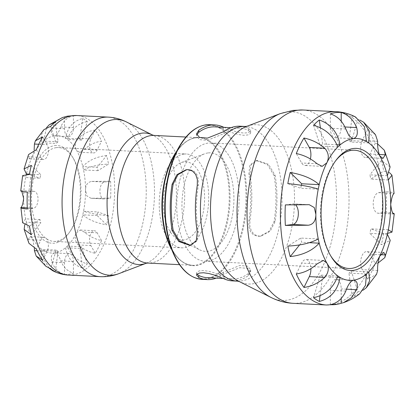 <?xml version="1.0" encoding="UTF-8"?>
<svg xmlns="http://www.w3.org/2000/svg" width="415" height="415" viewBox="0 0 415 415"><rect width="100%" height="100%" fill="white"/><g stroke="black" fill="none" stroke-linecap="round" stroke-linejoin="round"><path stroke-width="0.31" stroke-dasharray="2.08 1.56" d="M56.243 147.647A46.983 24.672 92.9 0 0 31.514 195.475A46.983 24.672 92.9 0 0 53.877 241.395A46.983 24.672 92.9 0 0 69.585 232.161A46.983 24.672 92.9 0 0 73.305 158.317A46.983 24.672 92.9 0 0 58.603 147.548A46.983 24.672 92.9 0 0 56.243 147.647M54.593 145.634A48.918 25.689 -87.1 0 1 72.366 156.746A48.918 25.689 -87.1 0 1 68.491 233.635A48.918 25.689 -87.1 0 1 29.859 211.328A48.918 25.689 -87.1 0 1 54.593 145.634M183.975 154.084A46.983 24.672 92.9 0 0 159.251 201.913A46.983 24.672 92.9 0 0 181.609 247.833A46.983 24.672 92.9 0 0 208.615 202.152A46.983 24.672 92.9 0 0 186.34 153.986A46.983 24.672 92.9 0 0 183.975 154.084M26.27 174.533A58.728 30.84 92.9 0 0 25.642 177.527L40.016 178.253A58.728 30.84 -87.1 0 1 40.779 174.694L31.333 165.409M62.525 117.492L56.201 121.45L51.844 128.095C50.589 133.007 51.507 135.596 54.593 135.855A58.728 30.84 92.9 0 0 43.674 141.053A58.728 30.84 92.9 0 0 41.842 142.729L56.222 143.455A58.728 30.84 -87.1 0 1 58.048 141.78L55.304 122.067M73.429 273.262L73.429 261.492A8.456 4.441 92.9 0 0 69.398 253.632L54.593 252.927C51.491 253.928 50.573 256.963 51.844 262.026C54.505 268.453 58.728 272.588 64.517 274.429A79.441 41.718 92.9 0 0 73.429 273.262C67.64 271.415 63.417 267.281 60.756 260.853C59.07 255.796 57.016 253.155 54.593 252.927A58.728 30.84 92.9 0 0 65.518 247.724A58.728 30.84 92.9 0 0 67.344 246.054A58.728 30.84 92.9 0 0 76.474 232.908C74.425 237.271 74.996 241.271 78.181 244.917C83.197 249.192 88.883 251.988 95.248 253.3A79.441 41.718 92.9 0 0 101.55 240.555C95.185 239.242 89.495 236.446 84.484 232.172L80.287 230.024L76.474 232.908A58.728 30.84 92.9 0 0 82.787 214.814A58.728 30.84 92.9 0 0 83.55 211.251A58.728 30.84 92.9 0 0 85.537 190.335L86.87 195.937L90.968 198.266L110.592 198.085A79.441 41.718 92.9 0 0 110.592 181.225L91.699 181.407C87.581 182.092 85.526 185.064 85.537 190.335A58.728 30.84 92.9 0 0 83.55 169.937A58.728 30.84 92.9 0 0 82.787 166.576A58.728 30.84 92.9 0 0 76.474 150.131L79.296 152.206L84.484 149.39C89.495 144.768 95.185 142.013 101.55 141.131A79.441 41.718 92.9 0 0 95.248 130.035C88.883 130.917 83.192 133.672 78.181 138.299C74.996 142.252 74.425 146.194 76.474 150.131A58.728 30.84 92.9 0 0 67.344 139.383A58.728 30.84 92.9 0 0 65.518 138.19L79.893 138.916A58.728 30.84 -87.1 0 1 81.719 140.109L87.285 121.512A79.441 41.718 92.9 0 0 82.637 118.483C73.284 120.91 67.578 127.483 65.518 138.19A58.728 30.84 92.9 0 0 54.593 135.855C57.047 134.818 59.101 131.84 60.756 126.928C63.417 120.77 67.64 117.061 73.429 115.801A79.441 41.718 92.9 0 0 68.973 115.935A79.441 41.718 92.9 0 0 67.692 116.138M34.362 248.419L32.712 238.651A58.728 30.84 92.9 0 0 41.842 249.394A58.728 30.84 92.9 0 0 43.674 250.593L58.048 251.314A58.728 30.84 -87.1 0 1 56.222 250.121L50.656 268.718M22.633 175.587L25.642 177.527A58.728 30.84 92.9 0 0 23.65 198.448A58.728 30.84 92.9 0 0 25.642 218.845A58.728 30.84 92.9 0 0 26.399 222.207L40.779 222.933A58.728 30.84 -87.1 0 1 40.016 219.571L29.408 226.154M330.61 255.692A59.2 31.089 -87.1 0 1 330.138 254.919A59.2 31.089 -87.1 0 1 334.827 161.871A59.2 31.089 -87.1 0 1 335.377 161.15M207.936 143.118A59.2 31.089 92.9 0 0 176.78 203.381A59.2 31.089 92.9 0 0 204.958 261.243A59.2 31.089 92.9 0 0 238.983 203.682A59.2 31.089 92.9 0 0 210.913 142.993A59.2 31.089 92.9 0 0 207.936 143.118M274.03 175.426L267.39 164.501L256.097 160.574L249.825 165.066L248.876 174.16A75.494 39.643 -87.1 0 1 248.876 220.464L248.751 226.429L250.411 231.56L253.524 234.911L257.969 236.306L259.946 236.218L269.055 231.352L274.03 221.729A75.494 39.643 92.9 0 0 274.03 175.426L275.104 175.286L268.526 164.34L257.274 160.418L250.956 164.911L249.944 174.02A77.429 40.66 -87.1 0 1 249.944 220.324L249.851 226.279L251.542 231.399L254.686 234.76L259.142 236.151L261.118 236.062L270.181 231.207L275.104 221.589A77.429 40.66 92.9 0 0 275.104 175.286M214.83 126.876A75.494 39.643 -87.1 0 1 223.27 129.075L232.706 132.883L238.277 134.486L243.641 135.28L247.911 134.948L250.255 133.697L250.644 132.707L248.424 130.346A75.494 39.643 92.9 0 0 239.984 128.147A75.494 39.643 92.9 0 0 223.95 133.557L207.479 140.322L199.496 139.642L196.57 135.918L196.751 134.839M186.693 169.688L189.245 169.512L193.691 170.902L196.803 174.259L198.463 179.384L198.339 185.355A75.494 39.643 92.9 0 0 198.339 231.658L197.39 240.752L191.118 245.244L190.511 245.307M223.887 127.332L232.696 130.725L238.277 132.281L243.641 133.059L247.911 132.748L250.255 131.545L250.644 130.601L248.424 128.318A77.429 40.66 92.9 0 0 240.083 126.212M197.021 274.206L196.57 273.106L197.021 272.053L199.376 270.85L203.573 270.533L208.937 271.332L214.508 272.935L223.95 276.738A75.494 39.643 92.9 0 0 232.384 278.937A75.494 39.643 92.9 0 0 248.424 273.526L250.644 269.895L247.719 266.171L239.73 265.496L223.27 272.261A75.494 39.643 -87.1 0 1 207.23 277.671M232.291 280.872A77.429 40.66 92.9 0 0 248.424 275.555L250.644 272.007L247.714 268.375L239.746 267.706L223.27 274.284A77.429 40.66 -87.1 0 1 216.251 278.123M49.198 268.214L44.431 260.392L43.674 250.593A58.728 30.84 92.9 0 0 54.593 252.927M55.304 271.747L58.048 251.314M56.222 250.121L41.842 249.394L41.422 259.053L46.049 266.399M24.713 224.883L26.399 222.207A58.728 30.84 92.9 0 0 32.712 238.651L30.082 236.581L28.116 239.564L28.941 243.299M31.333 234.693L40.779 222.933M40.016 219.571L25.642 218.845L22.659 222.788M29.408 174.456L40.016 178.253M29.465 174.124L40.779 174.694M43.917 129.646L41.127 135.43L41.842 142.729A58.728 30.84 92.9 0 0 32.712 155.869L34.139 150.111M50.656 126.316L56.222 143.455M58.048 141.78L43.674 141.053L46.506 127.685M82.637 118.483L79.893 138.916M81.719 140.109L67.344 139.383C70.887 129.641 77.538 123.686 87.285 121.512M106.608 155.537C96.311 156.746 88.374 160.423 82.787 166.576L97.167 167.297A58.728 30.84 -87.1 0 1 97.924 170.658L108.533 164.075A79.441 41.718 92.9 0 0 106.608 155.537L97.167 167.297M97.924 170.658L83.55 169.937C89.744 166.508 98.075 164.553 108.533 164.075M108.533 215.774C98.075 214.788 89.744 213.279 83.55 211.251L97.924 211.977A58.728 30.84 -87.1 0 1 97.167 215.535L106.608 224.821A79.441 41.718 92.9 0 0 108.533 215.774L97.924 211.977M97.167 215.535L82.787 214.814C88.374 219.722 96.311 223.063 106.608 224.821M64.517 116.968L64.517 128.738A8.456 4.441 92.9 0 0 68.548 136.597L54.593 135.855M28.573 154.551L28.116 156.782L29.377 158.779L32.712 155.869A58.728 30.84 92.9 0 0 26.399 173.968M21.85 191.445L21.02 190.656L20.75 190.884M79.893 248.45L65.518 247.724C67.578 258.12 73.284 264.931 82.637 268.163A79.441 41.718 92.9 0 0 87.285 263.914C77.538 261.045 70.887 255.09 67.344 246.054L81.719 246.775A58.728 30.84 -87.1 0 1 79.893 248.45L82.637 268.163M87.285 263.914L81.719 246.775M36.39 149.675L40.789 157.42A8.456 4.441 92.9 0 0 43.513 159.495A8.456 4.441 92.9 0 0 47.969 154.115A8.456 4.441 92.9 0 0 47.092 144.674L42.693 136.929M68.548 136.597A8.456 4.441 92.9 0 0 73.429 127.566L73.429 115.801M95.248 130.035L90.849 138.937A8.456 4.441 92.9 0 0 89.806 147.88A8.456 4.441 92.9 0 0 93.577 152.928A8.456 4.441 92.9 0 0 97.152 150.028L101.55 141.131M110.592 181.225L104.373 182.045A8.456 4.441 92.9 0 0 99.922 190.651A8.456 4.441 92.9 0 0 103.942 198.92A8.456 4.441 92.9 0 0 104.373 198.899L110.592 198.085M101.55 240.555L97.152 232.81A8.456 4.441 92.9 0 0 94.428 230.735A8.456 4.441 92.9 0 0 89.972 236.114A8.456 4.441 92.9 0 0 90.849 245.556L95.248 253.3M69.398 253.632A8.456 4.441 92.9 0 0 64.517 262.664L64.517 274.429M42.693 260.195L47.092 251.293A8.456 4.441 92.9 0 0 48.135 242.35A8.456 4.441 92.9 0 0 44.364 237.302A8.456 4.441 92.9 0 0 40.789 240.202L36.39 249.099M27.349 209.004L33.574 208.185A8.456 4.441 92.9 0 0 38.024 199.579A8.456 4.441 92.9 0 0 33.999 191.31A8.456 4.441 92.9 0 0 33.574 191.331L27.349 192.145M387.371 234.236L369.864 233.355L381.364 244.658L390.23 240.389M387.563 233.396L383.74 233.495L370.823 228.867A71.038 37.303 -87.1 0 1 369.864 233.355M388.326 229.749L370.823 228.867M383.74 233.495A96.264 50.552 -87.1 0 1 381.364 244.658M366.45 273.999L348.948 273.117L352.288 297.119L359.655 293.81M363.032 290.225L358.026 291.875L351.251 271.005A71.038 37.303 -87.1 0 1 348.948 273.117M368.759 271.887L351.251 271.005M358.026 291.875A96.264 50.552 -87.1 0 1 352.288 297.119M337.82 275.944L320.313 275.062L313.543 297.705M337.374 277.313L322.621 276.566A71.038 37.303 -87.1 0 1 320.313 275.062M320.038 295.796L322.621 276.566M318.253 238.936L300.745 238.054L287.823 246.074M309.403 242.682L301.7 242.293A71.038 37.303 -87.1 0 1 300.745 238.054M299.573 244.943L301.7 242.293M318.253 189.141L300.745 188.254A71.038 37.303 -87.1 0 1 301.357 185.287M287.823 183.627L300.745 188.254M336.959 144.731L322.621 144.005L320.354 127.732M337.82 146.998L320.313 146.116A71.038 37.303 -87.1 0 1 322.621 144.005M313.543 125.252L320.313 146.116M368.759 142.942L351.251 142.06L358.026 119.416L359.758 120.013M355.531 116.989L352.288 115.671L348.948 140.555A71.038 37.303 -87.1 0 1 351.251 142.06M366.45 141.437L348.948 140.555M352.288 115.671A96.264 50.552 -87.1 0 1 358.026 119.416M375.482 134.673L367.607 129.677A96.264 50.552 -87.1 0 1 375.279 143.185L377.749 144.015M390.11 166.965L381.364 160.506A96.264 50.552 -87.1 0 1 383.74 171.053L389.379 172.562M386.215 212.21L378.636 213.206A10.297 5.411 -87.1 0 1 378.122 213.227A10.297 5.411 -87.1 0 1 373.22 203.163A10.297 5.411 -87.1 0 1 378.636 192.674L394.068 193.452C394.878 192.757 392.258 192.171 386.215 191.683A96.264 50.552 -87.1 0 1 386.215 212.21L392.912 213.066M378.018 263.048L375.279 263.577A96.264 50.552 -87.1 0 1 367.607 279.103L376.524 274.362M388.326 179.949L370.823 179.067L383.74 171.053M387.371 175.711L369.864 174.829A71.038 37.303 -87.1 0 1 370.823 179.067M381.364 160.506L369.864 174.829M375.279 143.185L369.921 154.017A10.297 5.411 -87.1 0 1 365.568 157.55A10.297 5.411 -87.1 0 1 360.977 151.402A10.297 5.411 -87.1 0 1 362.248 140.509L367.607 129.677M378.636 192.674L386.215 191.683M367.607 279.103L362.248 269.672A10.297 5.411 -87.1 0 1 361.18 258.177A10.297 5.411 -87.1 0 1 366.606 251.625A10.297 5.411 -87.1 0 1 369.921 254.151L375.279 263.577M330.356 304.667L330.356 290.339A10.297 5.411 -87.1 0 1 336.3 279.342A10.297 5.411 -87.1 0 1 341.208 288.918L341.208 298.458M296.289 273.936L301.643 263.105A10.297 5.411 -87.1 0 1 306 259.572A10.297 5.411 -87.1 0 1 310.897 268.64M285.354 204.911L292.928 203.915A10.297 5.411 -87.1 0 1 293.447 203.895A10.297 5.411 -87.1 0 1 295.739 205.036M310.384 158.95A10.297 5.411 -87.1 0 1 304.963 165.497A10.297 5.411 -87.1 0 1 301.643 162.976L296.289 153.545M341.208 121.18L341.208 126.783A10.297 5.411 -87.1 0 1 335.263 137.78A10.297 5.411 -87.1 0 1 330.356 128.204L330.356 113.876M207.936 152.948A49.333 25.906 92.9 0 0 204.59 153.799A49.333 25.906 92.9 0 0 182.061 200.813A49.333 25.906 92.9 0 0 199.75 249.856A49.333 25.906 92.9 0 0 233.593 206.597A49.333 25.906 92.9 0 0 207.936 152.948M183.975 161.886A39.15 20.558 92.9 0 0 181.319 162.561A39.15 20.558 92.9 0 0 163.443 199.874A39.15 20.558 92.9 0 0 177.48 238.801A39.15 20.558 92.9 0 0 204.341 204.465A39.15 20.558 92.9 0 0 183.975 161.886M197.27 231.798L198.339 231.658M223.95 131.529L223.95 133.557M223.27 127.301L223.27 129.075M248.876 174.16L249.944 174.02M249.944 220.324L248.876 220.464M197.27 185.495L198.339 185.355M248.424 128.318L248.424 130.346M275.104 221.589L274.03 221.729M248.424 275.555L248.424 273.526M223.27 272.261L223.27 274.284M223.95 278.766L223.95 276.738M173.003 252.662A77.091 40.483 92.9 0 0 241.748 231.399A77.091 40.483 92.9 0 0 205.368 125.154A77.091 40.483 92.9 0 0 178.263 148.316M209.876 124.692A77.429 40.66 -87.1 0 1 246.588 204.066A77.429 40.66 -87.1 0 1 202.079 279.347M185.951 137.033L198.801 137.681L195.704 137.806C187.435 139.025 180.069 145.359 173.61 156.808A64.232 33.729 -87.1 0 1 196.196 137.505A64.232 33.729 -87.1 0 1 226.507 226.03A64.232 33.729 -87.1 0 1 169.232 243.75C175.301 257.425 183.01 264.614 192.368 265.31A63.894 33.553 92.9 0 0 229.096 203.184A63.894 33.553 92.9 0 0 198.801 137.681A63.894 33.553 92.9 0 0 195.584 137.811A63.894 33.553 92.9 0 0 176.5 151.532M237.339 281.126A77.429 40.66 92.9 0 0 281.847 205.845A77.429 40.66 92.9 0 0 245.135 126.466M171.571 249.285A63.894 33.553 92.9 0 0 192.368 265.31L179.519 264.666M154.24 135.435A63.894 33.553 -87.1 0 1 184.54 200.938A63.894 33.553 -87.1 0 1 147.807 263.063M271.031 297.451A94.449 49.598 92.9 0 0 335.906 214.752A94.449 49.598 92.9 0 0 286.791 111.957A94.449 49.598 92.9 0 0 280.296 113.611M302.914 109.996A96.783 50.827 -87.1 0 1 348.802 209.217A96.783 50.827 -87.1 0 1 293.172 303.324M247.008 126.264A79.763 41.889 -87.1 0 1 252.491 124.863A79.763 41.889 -87.1 0 1 293.97 211.676A79.763 41.889 -87.1 0 1 239.185 281.515M326.532 305.004A96.783 50.827 92.9 0 0 382.168 210.898A96.783 50.827 92.9 0 0 336.28 111.677M146.262 263.235A65.824 34.564 92.9 0 0 176.261 200.523A65.824 34.564 92.9 0 0 152.72 135.114M126.44 121.963A77.942 40.929 -87.1 0 1 154.313 199.418A77.942 40.929 -87.1 0 1 118.794 273.677M100.129 276.655A79.872 41.946 92.9 0 0 146.038 198.998A79.872 41.946 92.9 0 0 108.17 117.118M68.542 275.067A79.872 41.946 92.9 0 0 114.457 197.405A79.872 41.946 92.9 0 0 76.583 115.526M28.116 156.782L40.789 157.42M38.766 144.254L47.092 144.674M51.844 128.095L64.517 128.738M60.756 126.928L73.429 127.566M78.181 138.299L90.849 138.937M84.484 149.39L97.152 150.028M91.699 181.407L104.373 182.045M91.699 198.261L104.373 198.899M84.484 232.172L97.152 232.81M78.181 244.917L90.849 245.556M60.756 260.853L73.429 261.492M51.844 262.026L64.517 262.664M37.184 250.795L47.092 251.293M28.116 239.564L40.789 240.202M27.291 207.868L33.574 208.185M20.9 190.687L33.574 191.331M379.097 154.484L369.921 154.017M377.676 141.287L362.248 140.509M393.736 213.969L378.636 213.206M377.676 270.45L362.248 269.672M380.555 254.686L369.921 254.151M345.788 291.117L330.356 290.339M346.587 289.188L341.208 288.918M317.07 263.883L301.643 263.105M308.355 204.694L292.928 203.915M317.07 163.749L301.643 162.976M344.912 126.969L341.208 126.783M345.788 128.982L330.356 128.204M73.305 158.317L72.366 156.746M69.585 232.161L68.491 233.635M53.877 241.395L181.609 247.833M58.603 147.548L186.34 153.986M330.138 254.919L331.082 256.491M334.827 161.871L335.927 160.403M204.958 261.243L348.662 268.484M210.913 142.993L354.623 150.235M230.963 127.69L239.984 128.147M189.94 245.4L191.118 245.244M196.57 133.806L196.57 135.918M257.274 160.413L256.097 160.569M186.091 169.751L187.269 169.595M250.644 130.601L250.644 132.707M261.123 236.068L259.946 236.218M223.327 278.481L232.384 278.937M250.644 272.007L250.644 269.895M196.57 275.218L196.57 273.106M29.377 158.779L43.513 159.495M79.296 152.206L93.577 152.928M90.968 198.266L103.942 198.92M80.287 230.024L94.428 230.735M30.082 236.581L44.364 237.302M21.02 190.656L33.999 191.31M382.957 158.426L365.568 157.55M393.918 214.021L378.122 213.227M383.823 252.491L366.606 251.625M353.808 280.224L336.3 279.342M323.389 260.449L306 259.572M309.248 204.694L293.447 203.895M322.18 166.363L304.963 165.497M352.771 138.662L335.263 137.78M177.48 238.801L199.75 249.856M181.319 162.561L204.59 153.799"/><path stroke-width="0.62" d="M34.139 150.111L34.419 144.036L35.363 140.825L42.693 136.929A79.441 41.718 92.9 0 0 36.39 149.675L28.573 154.551L24.054 168.915L26.399 173.968A58.728 30.84 92.9 0 0 26.27 174.533M353.29 148.513A61.135 32.105 92.9 0 0 335.927 160.403A61.135 32.105 92.9 0 0 331.082 256.491A61.135 32.105 92.9 0 0 383.195 228.141A61.135 32.105 92.9 0 0 353.29 148.513M335.377 161.15A59.2 31.089 -87.1 0 1 351.645 150.36A59.2 31.089 -87.1 0 1 354.623 150.235A59.2 31.089 -87.1 0 1 382.692 210.924A59.2 31.089 -87.1 0 1 348.662 268.484A59.2 31.089 -87.1 0 1 330.61 255.692M359.758 120.013L363.654 122.254L369.277 131.197L368.759 142.942A71.038 37.303 92.9 0 0 366.45 141.437A71.038 37.303 92.9 0 0 353.29 138.641L352.771 138.662L348.979 135.7L345.788 128.982C342.541 121.159 337.4 116.122 330.356 113.876A96.264 50.552 -87.1 0 1 335.782 112.615A96.264 50.552 -87.1 0 1 341.208 112.455C348.252 114.701 353.393 119.733 356.641 127.561C358.181 133.734 357.066 137.427 353.29 138.641A71.038 37.303 92.9 0 0 340.124 144.892A71.038 37.303 92.9 0 0 337.82 146.998C333.504 135.99 325.412 128.743 313.543 125.252A96.264 50.552 -87.1 0 1 319.28 120.002C330.667 123.94 337.613 132.235 340.124 144.892L336.959 144.731M337.82 146.998A71.038 37.303 92.9 0 0 326.823 162.851L322.18 166.363L317.07 163.749C310.965 158.546 304.039 155.143 296.289 153.545A96.264 50.552 -87.1 0 1 303.962 138.024C311.712 139.622 318.637 143.025 324.748 148.228C328.628 152.673 329.318 157.544 326.823 162.851A71.038 37.303 92.9 0 0 319.208 184.654A71.038 37.303 92.9 0 0 318.253 189.141C310.705 186.667 300.559 184.831 287.823 183.627A96.264 50.552 -87.1 0 1 290.199 172.464C302.737 174.611 312.407 178.673 319.208 184.654L301.7 183.772L290.199 172.464M290.199 256.615A96.264 50.552 -87.1 0 1 287.823 246.074C300.559 245.493 310.705 243.112 318.253 238.936A71.038 37.303 92.9 0 0 319.208 243.174C312.407 250.665 302.737 255.142 290.199 256.615L299.573 244.943M319.28 301.451A96.264 50.552 -87.1 0 1 313.543 297.705C325.412 295.065 333.504 287.808 337.82 275.944A71.038 37.303 92.9 0 0 340.124 277.448C337.613 290.49 330.667 298.489 319.28 301.451L320.038 295.796M343.651 302.602L341.208 303.246A96.264 50.552 -87.1 0 1 337.338 304.257A96.264 50.552 -87.1 0 1 330.356 304.667C337.4 303.132 342.541 298.618 345.788 291.117C347.843 285.069 350.343 281.448 353.29 280.244C357.071 280.623 358.187 283.772 356.641 289.696L351.339 297.783L343.651 302.602C349.477 300.6 354.809 297.669 359.655 293.81L365.516 285.312L366.45 273.999A71.038 37.303 92.9 0 0 368.759 271.887L369.635 280.768L366.243 287.808L363.032 290.225M366.243 287.808L376.524 274.367L377.676 270.45C377.37 266.186 378.065 261.383 379.756 256.039L383.823 252.491L385.353 254.929L384.798 257.642L390.23 240.389L387.371 234.236A71.038 37.303 92.9 0 0 388.326 229.749L391.988 232.115L387.563 233.396M389.379 172.562L391.957 175.151L388.326 179.949A71.038 37.303 92.9 0 0 387.371 175.711L390.11 166.965L384.352 150.256L385.353 154.795L382.957 158.426L379.756 155.905C378.065 151.148 377.37 146.272 377.676 141.287L375.482 134.673M196.751 134.839L198.79 132.286A75.494 39.643 -87.1 0 1 214.83 126.876L230.963 127.69M190.511 245.307L179.539 241.079L173.185 230.387A75.494 39.643 -87.1 0 1 173.185 184.084L177.936 174.694L186.693 169.688M197.27 231.798L196.259 240.902L189.94 245.395L178.694 241.473L172.111 230.527A77.429 40.66 -87.1 0 1 172.111 184.224L177.034 174.606L186.096 169.756L188.073 169.668L192.529 171.058L195.673 174.414L197.364 179.534L197.27 185.495A77.429 40.66 92.9 0 0 197.27 231.798M216.251 278.123A77.429 40.66 -87.1 0 1 207.132 279.601A77.429 40.66 -87.1 0 1 198.79 277.495L196.57 275.218L197.016 274.211L199.376 273.054L203.573 272.759L209.056 273.563L214.747 275.166L223.95 278.766A77.429 40.66 92.9 0 0 232.291 280.872L237.339 281.126A77.429 40.66 92.9 0 1 200.487 205.451A77.429 40.66 92.9 0 1 241.234 126.627A77.429 40.66 92.9 0 1 245.135 126.466L240.083 126.212A77.429 40.66 92.9 0 0 236.187 126.373A77.429 40.66 92.9 0 0 223.95 131.529L207.469 138.112L199.501 137.438L196.57 133.806L198.79 130.263A77.429 40.66 -87.1 0 1 211.028 125.102A77.429 40.66 -87.1 0 1 214.929 124.946A77.429 40.66 -87.1 0 1 223.27 127.052L223.887 127.332M223.327 278.481L207.23 277.671A75.494 39.643 -87.1 0 1 198.79 275.472L197.021 274.206M20.9 190.687C20.236 191.258 22.384 191.746 27.349 192.145A79.441 41.718 92.9 0 0 27.349 209.004C22.384 208.605 20.236 208.117 20.9 207.547L22.659 222.788L29.408 226.154A79.441 41.718 92.9 0 0 31.333 234.693L24.153 229.391L28.941 243.299L36.39 249.099A79.441 41.718 92.9 0 0 42.693 260.195L36.219 256.086L46.049 266.399L50.656 268.718A79.441 41.718 92.9 0 0 55.304 271.747L52.617 270.658L49.198 268.214M24.153 229.391L24.713 224.883M24.054 168.915L31.333 165.409A79.441 41.718 92.9 0 0 29.408 174.456L22.633 175.587L20.75 190.884M26.399 173.968L29.465 174.124M46.506 127.685L49.24 124.796L55.304 122.067A79.441 41.718 92.9 0 0 50.656 126.316L43.917 129.646L35.363 140.82M76.583 115.526L108.17 117.118A79.872 41.946 92.9 0 0 104.149 117.279A79.872 41.946 92.9 0 0 62.11 198.593A79.872 41.946 92.9 0 0 100.129 276.655L68.542 275.067A79.872 41.946 92.9 0 1 30.528 197.001A79.872 41.946 92.9 0 1 72.563 115.692A79.872 41.946 92.9 0 1 76.583 115.526L67.692 116.138A79.441 41.718 92.9 0 0 64.517 116.968L62.525 117.492L49.24 124.796M27.291 207.868L20.9 207.547C22.073 206.743 22.986 203.708 23.65 198.448L21.85 191.445M36.219 256.086L34.419 250.655L34.362 248.419M353.808 280.224L353.29 280.244A71.038 37.303 92.9 0 1 340.124 277.448L337.374 277.313M337.82 275.944A71.038 37.303 92.9 0 1 326.823 262.98C329.318 267.779 328.628 272.582 324.748 277.391C318.637 283.02 311.712 286.371 303.962 287.445A96.264 50.552 -87.1 0 1 296.289 273.936C304.039 272.863 310.965 269.511 317.07 263.883L323.389 260.449L326.823 262.98A71.038 37.303 92.9 0 1 319.208 243.174L309.403 242.682M301.357 185.287A71.038 37.303 -87.1 0 1 301.7 183.772M320.354 127.732L319.28 120.002M366.45 141.437L364.52 126.814L355.531 116.989C349.513 113.829 343.096 112.06 336.28 111.677A96.783 50.827 92.9 0 0 331.409 111.879A96.783 50.827 92.9 0 0 280.467 210.41A96.783 50.827 92.9 0 0 326.532 305.004L337.338 304.257M377.749 144.015L384.352 150.256M392.912 213.066L394.25 213.746L394.068 213.984C392.632 213.995 391.516 210.846 390.717 204.533C391.537 198.1 392.652 194.407 394.068 193.452L391.957 175.151M384.798 257.642L378.018 263.048M318.253 189.141A71.038 37.303 92.9 0 0 315.862 214.353C315.836 220.827 313.33 224.453 308.355 225.226L285.354 225.438A96.264 50.552 -87.1 0 1 285.354 204.911L309.248 204.694L314.264 207.562L315.862 214.353A71.038 37.303 92.9 0 0 318.253 238.936M341.208 298.458L341.208 303.246M310.897 268.64A10.297 5.411 -87.1 0 1 309.315 276.613L303.962 287.445M295.739 205.036A10.297 5.411 -87.1 0 1 298.152 216.257A10.297 5.411 -87.1 0 1 292.928 224.448L285.354 225.438M303.962 138.024L309.315 147.45A10.297 5.411 -87.1 0 1 310.384 158.95M341.208 112.455L341.208 121.18M353.29 280.244A71.038 37.303 92.9 0 0 366.45 273.999M368.759 271.887A71.038 37.303 92.9 0 0 379.756 256.039A71.038 37.303 92.9 0 0 387.371 234.236M388.326 229.749A71.038 37.303 92.9 0 0 390.717 204.533A71.038 37.303 92.9 0 0 388.326 179.949M387.371 175.711A71.038 37.303 92.9 0 0 379.756 155.905A71.038 37.303 92.9 0 0 368.759 142.942M173.185 230.387L172.111 230.527M172.111 184.224L173.185 184.084M198.79 132.286L198.79 130.263M198.79 277.495L198.79 275.472M178.263 148.316A77.091 40.483 92.9 0 0 173.003 252.662C180.292 269.382 189.982 278.278 202.079 279.347A77.429 40.66 -87.1 0 1 165.227 203.672A77.429 40.66 -87.1 0 1 205.98 124.848A77.429 40.66 -87.1 0 1 209.876 124.692L205.856 124.853C195.237 126.528 186.039 134.351 178.263 148.316L173.61 156.808A64.232 33.729 -87.1 0 0 169.232 243.75L173.003 252.662M176.5 151.532A63.894 33.553 92.9 0 0 171.571 249.285M154.24 135.435L152.72 135.114A65.824 34.564 92.9 0 0 141.738 133.179A65.824 34.564 92.9 0 0 107.132 207.609A65.824 34.564 92.9 0 0 146.262 263.235L147.807 263.063A63.894 33.553 -87.1 0 1 117.398 200.616A63.894 33.553 -87.1 0 1 151.024 135.565A63.894 33.553 -87.1 0 1 154.24 135.435L185.951 137.033M280.296 113.611A94.449 49.598 92.9 0 0 237.25 203.594A94.449 49.598 92.9 0 0 271.031 297.451C277.977 300.932 285.354 302.893 293.172 303.324A96.783 50.827 -87.1 0 1 247.107 208.724A96.783 50.827 -87.1 0 1 298.043 110.193A96.783 50.827 -87.1 0 1 302.914 109.996L293.011 110.395L280.296 113.611L247.008 126.264L245.135 126.466M237.339 281.126L239.185 281.515A79.763 41.889 -87.1 0 1 210.659 202.255A79.763 41.889 -87.1 0 1 247.008 126.264M146.262 263.235L118.794 273.677A77.942 40.929 -87.1 0 1 72.454 207.811A77.942 40.929 -87.1 0 1 113.435 119.67A77.942 40.929 -87.1 0 1 126.44 121.963L152.72 135.114M34.419 144.036L38.766 144.254M34.419 250.655L37.184 250.795M385.353 154.795L379.097 154.484M385.353 254.929L380.555 254.686M356.641 289.696L346.587 289.188M324.748 277.391L309.315 276.613M308.355 225.226L292.928 224.448M324.748 148.228L309.315 147.45M356.641 127.561L344.912 126.969M202.079 279.347L207.132 279.601M209.876 124.692L214.929 124.946M147.807 263.063L179.519 264.666M239.185 281.515L271.031 297.451M293.172 303.324L326.532 305.004M302.914 109.996L336.28 111.677M100.129 276.655C106.577 276.95 112.802 275.959 118.794 273.677M108.17 117.118C114.618 117.471 120.708 119.089 126.44 121.963M68.542 275.067C62.904 274.751 57.592 273.277 52.617 270.658M363.654 122.254L375.487 134.673M394.25 213.746L391.988 232.115"/></g></svg>

